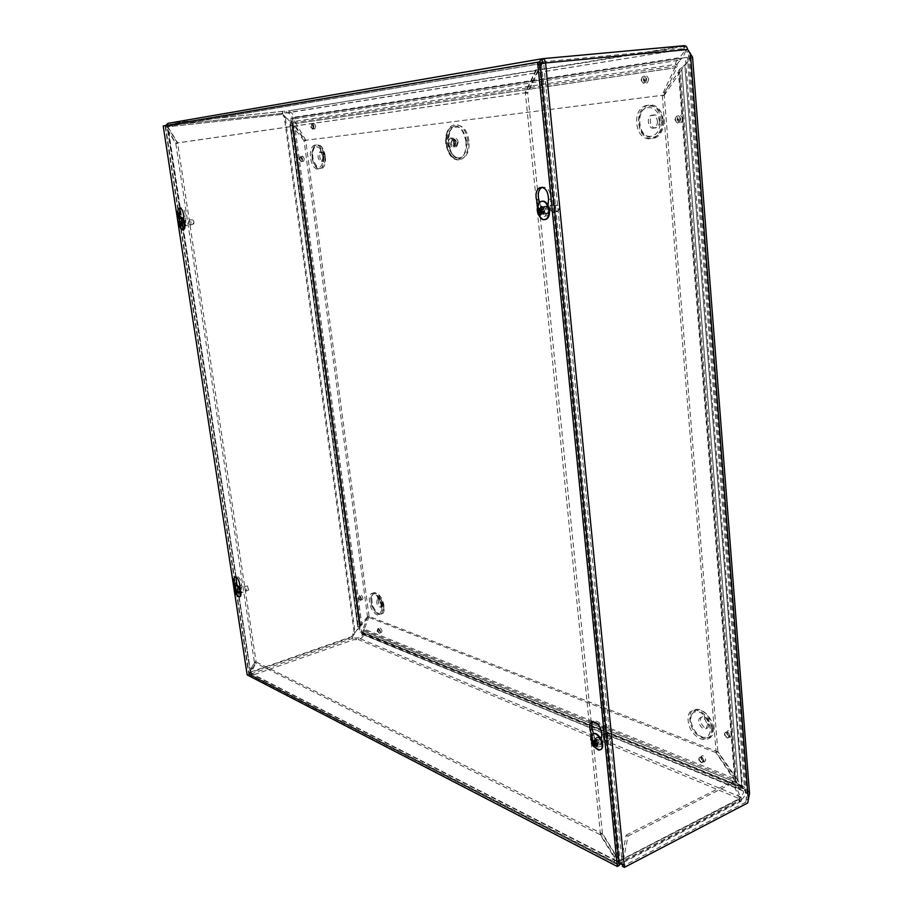 <?xml version="1.0" encoding="UTF-8"?>
<svg xmlns="http://www.w3.org/2000/svg" width="913" height="913" viewBox="0 0 913 913"><rect width="100%" height="100%" fill="white"/><g stroke="black" fill="none" stroke-linecap="round" stroke-linejoin="round"><path stroke-width="0.68" stroke-dasharray="4.57 3.42" d="M468.848 141.059C467.171 121.566 448.968 119.592 448.568 138.377C448.351 144.482 449.664 149.778 452.517 154.297C459.307 165.424 470.914 156.374 468.848 141.059M458.2 142.257L456.751 146.559C453.122 145.395 452.449 142.69 454.731 138.456C456.466 138.011 457.63 139.278 458.2 142.257M457.516 142.325L456.466 145.441C453.852 144.596 453.362 142.633 455.016 139.586L457.516 142.325M454.548 142.736C453.213 149.778 451.136 150.006 448.294 143.398C449.595 136.345 451.684 136.128 454.548 142.736M742.714 788.672L360.099 632.184L290.848 118.302L685.423 57.587L742.714 788.672L744.449 787.782L687.421 57.393L292.514 118.119L361.594 631.659L744.449 787.782M381.851 606.141L376.761 595.527C371.203 593.108 369.594 596.782 371.956 606.529C376.544 615.042 379.888 615.921 381.965 609.154L381.851 606.141M381.417 604.052L380.573 607.293C377.069 605.924 376.019 603.162 377.423 599.019L379.203 599.442L381.417 604.052M382.946 603.539L382.102 606.768C378.587 605.41 377.537 602.648 378.941 598.506L380.938 599.111L382.946 603.539M710.109 728.38L708.385 721.852L704.231 715.575C695.295 706.023 686.177 715.347 692.043 727.672C697.498 740.192 711.318 740.945 710.109 728.38M707.518 724.831L706.114 728.608C702.086 731.37 695.934 720.06 700.237 717.823L704.962 719.273L707.518 724.831M709.253 724.02L707.849 727.787C703.809 730.56 697.669 719.261 701.971 717.013C703.9 716.18 705.84 717.127 707.803 719.878L709.253 724.02M322.985 156.5L319.835 148.226C313.844 144.38 311.322 148.214 312.28 159.707C316.286 169.647 319.858 170.366 322.985 161.875L322.985 156.5M322.803 156.454L322.803 158.794L321.456 161.339C317.838 159.729 317.119 156.648 319.31 152.072L321.433 152.859L322.803 156.454M324.48 156.237L323.122 161.122C319.504 159.513 318.785 156.431 320.988 151.866L323.35 152.973L324.48 156.237M659.894 120.904C658.307 101.514 637.171 104.162 639.009 123.118C640.435 142.04 661.503 140.225 659.894 120.904M657.394 121.087C657.52 124.282 656.584 126.508 654.587 127.763C649.211 130.924 645.537 117.937 651.083 115.358C654.381 114.387 656.493 116.305 657.394 121.087M659.346 120.824C659.471 124.02 658.535 126.245 656.538 127.5C651.152 130.662 647.477 117.686 653.023 115.106C656.333 114.148 658.444 116.054 659.346 120.824M685.423 57.587L687.421 57.393M290.848 118.302L292.514 118.119M360.099 632.184L361.594 631.659M241.112 587.904L240.701 587.915C240.142 589.958 240.633 591.373 242.173 592.149L241.112 587.904M239.446 588.429L240.507 592.674C238.966 591.898 238.476 590.483 239.035 588.44L239.446 588.429M600.663 736.905L599.453 736.939C598.403 740.203 599.407 742.178 602.477 742.885C603.676 740.842 603.071 738.857 600.663 736.905M598.631 737.818C601.039 739.77 601.644 741.755 600.457 743.798C597.387 743.091 596.372 741.116 597.422 737.841L598.631 737.818M185.362 220.706L185.145 220.775C184.335 223.012 184.711 224.552 186.286 225.397L185.362 220.706M183.547 220.98L184.483 225.659C182.908 224.815 182.52 223.274 183.342 221.037L183.547 220.98M547.754 206.201L547.058 206.418C545.152 210.161 545.848 212.364 549.158 213.014C551.041 210.036 550.573 207.765 547.754 206.201M545.495 206.578C548.314 208.141 548.781 210.424 546.898 213.402C543.6 212.74 542.893 210.538 544.799 206.794L545.495 206.578M614.883 863.436L249.842 675.049L251.977 675.46L353.548 639.705L358.41 639.579C362.746 637.799 364.367 635.562 363.26 632.869L362.621 632.389L364.276 629.08L362.062 630.461L361.616 633.862L362.267 634.341C362.541 635.802 361.183 636.989 358.181 637.902L353.32 638.039L352.738 636.989L355.043 632.401L354.096 632.013L351.79 636.601L353.548 639.705L353.32 638.039L251.714 673.714L249.283 673.783L254.613 662.576L600.195 834.676L613.696 856.679L614.883 863.436L617.542 863.801L251.977 675.46L250.253 672.162L167.113 126.633L167.935 123.335L167.638 126.485L177.75 142.942L175.901 143.147L165.801 126.69L165.789 125.503M362.758 630.746L735.399 782.144L737.065 785.853L740.249 789.323L741.036 786.903L736.905 782.783L736.243 779.314L717.686 751.776L369.149 616.423L367.642 616.948L362.781 629.605L734.52 780.181L735.399 782.144L736.905 782.783L362.758 630.746M687.66 49.53L685.606 49.861L688.322 53.547L689.772 57.553L686.074 63.727L679.101 69.822L678.416 71.853L680.39 71.636L684.533 64.96L692.556 57.211M749.516 793.511C748.009 789.813 745.213 787.132 741.128 785.465L736.346 777.99L734.623 778.869L735.524 781.117L679.067 69.936L681.851 69.593L738.035 780.855L735.524 781.117L741.778 786.595L747.017 793.808L745.795 802.15L747.713 802.961M684.796 64.903L741.778 786.595L684.796 64.903M748.318 799.936L746.4 799.137L688.322 53.547L690.365 53.216M542.573 61.844L684.465 48.572L684.248 45.673L683.7 45.844L684.613 46.335C686.679 49.998 685.218 54.575 680.231 60.064L678.964 57.77C682.81 54.346 684.533 51.459 684.157 49.108L286.431 112.824L286.168 110.872L282.893 111.295L281.866 114.456L283.03 113.269L287.789 112.835C290.962 113.965 292.377 115.54 292.034 117.56L293.164 119.101C294.408 115.643 292.719 112.927 288.097 110.941L683.894 45.901L683.928 48.731L685.606 49.861L544.148 63.202M294.728 123.666L296.052 123.517L293.164 119.101L680.231 60.064L675.62 65.976C675.198 62.997 676.316 60.258 678.964 57.77L292.034 117.56L293.324 122.684L294.511 121.395L677.092 64.15L676.853 67.573L674.878 67.779L675.62 65.976L293.324 122.684L294.728 123.666M362.21 633.827L743.205 791.035L744.677 789.231L741.036 786.903L362.712 632.481L362.21 633.827M628.018 836.057L734.006 782.35L741.55 799.263L623.339 860.548L621.491 859.601L626.17 835.155L628.018 836.057L623.339 860.548L622.095 863.127L620.053 863.253L739.735 801.146L741.139 801.294L741.55 799.263L739.656 798.464L739.735 801.146L739.256 800.69L741.424 799.571L358.41 639.579L358.181 637.902L741.242 797.266L743.581 792.427L743.205 791.035M250.253 672.162L351.79 636.601L352.738 636.989L248.793 673.189L165.424 127.055L175.81 143.535L254.396 662.187L248.793 673.189M165.424 127.055L281.866 114.456L284.217 116.875L285.164 116.727L282.813 114.296L167.433 126.827L177.647 143.33L256.051 661.617L254.396 662.187M355.043 632.401L358.512 628.03L358.136 627.254L360.247 627.71L354.096 632.013L284.217 116.875L292.092 121.475L291.829 123.118L290.129 123.335L290.197 121.691L285.164 116.727L355.043 632.401M293.621 127.01L289.9 124.396L357.77 627.094L360.281 625.565L359.745 627.288L291.829 123.118L293.027 125.868L292.251 125.937L359.631 626.215L361.833 624.823L360.281 625.565L293.027 125.868L294.945 126.861L293.621 127.01M167.935 123.335L282.893 111.295L283.156 113.246L168.243 125.389L167.969 126.485L250.619 672.79L256.051 661.617M305.798 140.294L296.052 123.517L676.853 67.573L663.979 95.1L662.016 95.329L674.878 67.779L294.397 123.712L304.132 140.488L663.979 95.1M304.052 140.728L293.278 127.044L360.338 625.348L367.505 616.709L369.012 616.195L361.833 624.823L294.945 126.861L305.718 140.534L304.052 140.728L367.505 616.709M717.686 751.776L715.963 752.62L734.52 780.181L736.243 779.314L364.276 629.08L369.149 616.423M664.23 95.386L680.39 71.636L736.346 777.99L717.88 751.604L716.146 752.438L734.623 778.869L678.416 71.853L662.267 95.625L664.23 95.386L717.88 751.604M369.012 616.195L305.718 140.534M619.014 863.036L618.774 860.605L619.813 860.811L620.053 863.253L617.542 863.801M741.424 799.571C744.027 797.859 745.316 795.177 745.305 791.537L744.677 789.231M745.795 802.15L622.563 866.391M622.415 864.873L543.623 63.248L541.523 64.081L527.714 93.023L525.409 93.263L539.195 64.298L540.142 64.047M662.267 95.625L716.146 752.438M715.963 752.62L367.642 616.948M737.065 785.853L738.8 784.975M304.132 140.488L662.016 95.329M250.71 672.813L249.078 673.395L165.698 127.078L167.536 126.884L250.71 672.813M167.113 126.633L167.969 126.485M177.647 143.33L175.81 143.535M619.174 864.029L600.469 834.402L602.454 833.421L620.224 862.306L618.238 863.333L539.195 64.298L541.523 64.081L620.224 862.306L624.138 864.463M602.454 833.421L527.714 93.023M600.469 834.402L525.409 93.263M538.932 62.107L538.796 63.807L525.021 92.772L175.901 143.147M540.987 63.853L527.326 92.521L177.75 142.942M541.124 63.59L165.801 126.69L540.108 63.682M527.326 92.521L525.021 92.772M613.696 856.679L615.682 855.664L616.412 861.244L618.774 860.605M615.682 855.664L602.169 833.695L600.195 834.676M249.842 675.049L249.283 673.783L614.198 861.667M251.977 675.46L251.714 673.714L617.302 861.358M616.172 860.651L250.915 673.212L256.256 662.005L254.613 662.576M256.256 662.005L602.169 833.695M251.132 672.607L251.714 673.714M739.804 799.001L619.813 860.811L739.553 798.829L739.074 798.384L741.242 797.266M739.256 800.69L739.074 798.384M734.006 782.35L732.1 781.574L739.656 798.464L621.491 859.601L620.749 860.639M626.17 835.155L732.1 781.574M180.443 217.522L182.395 224.53L184.894 227.28L185.773 224.415L185.556 215.959C184.917 210.344 183.387 207.639 180.968 207.856L180.58 208.175M183.844 220.124L183.958 224.689L183.079 227.554L180.591 224.803L179.039 219.211M539.617 202.435L542.333 211.884C543.6 215.342 545.369 216.621 547.652 215.719L549.706 211.633L550.79 199.057C550.368 190.463 547.446 186.526 542.014 187.245M548.017 205.231L547.446 212.01L545.392 216.107C543.109 217.009 541.341 215.73 540.074 212.273L537.951 204.877M236.695 585.393L238.213 590.848L241.021 594.158L241.568 585.187C240.804 579.493 239.126 576.605 236.524 576.537L236.033 577.039M239.925 588.976L239.343 594.683L236.535 591.362L235.177 586.454M593.507 733.698L595.516 740.751C597.102 744.848 599.111 746.56 601.519 745.887L602.66 743.741L603.847 734.018C602.9 725.036 599.51 720.734 593.655 721.087L593.108 721.532M601.256 739.416L600.617 744.654L599.487 746.8C597.079 747.473 595.071 745.761 593.484 741.653L591.601 735.033M619.311 865.444L248.815 674.33L165.059 125.754L163.222 125.948M248.815 674.33L247.183 674.901M165.059 125.754L539.948 62.016M552.342 212.295C550.288 209.705 550.208 207.331 552.08 205.174L552.262 205.083C555.743 205.927 556.519 208.369 554.602 212.409L552.342 212.295M556.451 210.949L558.265 211.051C559.817 207.799 559.19 205.836 556.394 205.163C554.727 206.806 554.75 208.746 556.451 210.949M542.687 213.939C540.633 211.337 540.542 208.951 542.413 206.783C546.088 207.525 546.876 209.99 544.764 214.167L542.687 213.939M542.562 211.907L541.74 213.014L542.459 213.585L540.085 215.673M541.74 213.014L540.028 213.962M542.459 213.585L543.84 211.542L544.513 212.581L544.787 211.542L543.794 212.501M544.513 212.581L543.224 213.768M542.288 207.114L543.851 208.198L543.132 207.639L543.338 209.442L537.917 207.902M541.671 206.92L543.132 207.639M540.827 209.579L541.078 208.655M544.787 211.542L543.851 208.198M540.987 209.75L542.368 210.207L542.573 211.896M539.743 216.621C536.684 210.401 537.061 205.471 540.861 201.819L541.957 201.362M544.776 219.656L542.425 219.166M540.964 218.652C537.095 214.521 536.205 209.682 538.316 204.113M190.246 225.112C188.626 223.753 188.283 222.007 189.208 219.896L189.265 219.873C190.965 220.843 191.388 222.555 190.532 225.009L190.246 225.112M193.328 224.13L193.556 224.05C194.252 222.076 193.91 220.695 192.54 219.919L193.328 224.13M182.509 226.276C180.888 224.895 180.546 223.16 181.47 221.037C183.216 221.985 183.65 223.708 182.737 226.196L182.509 226.276M181.561 223.982L181.961 225.762L180.512 227.234M181.619 225.773L180.26 226.755M181.048 223.331L182.303 223.286L182.429 224.084L181.219 224.484M179.519 220.684L181.333 221.654L179.45 221.003M179.427 221.117L181.116 221.619M178.286 223.423L180.523 223.4M182.303 223.286L181.333 221.654M180.991 221.665L181.596 223.32L180.523 223.343M181.961 225.762L182.132 222.886M183.045 229.825C179.268 226.607 178.457 222.521 180.614 217.568L180.831 217.465M180.717 228.535C178.743 224.86 178.355 221.448 179.564 218.298M604.68 740.226C602.957 737.818 602.706 735.912 603.915 734.52L604.041 734.451C607.316 735.307 608.446 737.499 607.407 741.048L604.68 740.226M608.4 738.172L610.592 738.822C611.436 735.969 610.535 734.2 607.887 733.527L608.4 738.172M595.995 744.141C594.272 741.721 594.021 739.804 595.219 738.412C598.631 739.188 599.761 741.413 598.597 745.065L595.995 744.141M592.252 740.557L595.744 741.105L596.109 742.44L595.15 743.536L595.835 744.312L593.667 746.469M595.835 744.312L596.942 742.771L597.524 743.091L597.832 744.392L598.106 743.673L597.296 745.533M597.832 744.392L596.874 745.955M595.904 740.511L597.25 740.557L596.566 739.792L596.805 740.728L591.658 739.233M594.888 739.644L596.554 739.792M594.283 740.443L594.557 739.713M598.106 743.673L597.25 740.557M600.32 749.79L594.785 747.37C590.768 741.687 590.163 737.225 592.982 733.949L593.085 733.892M593.188 746.126L590.802 739.941M245.608 591.213L244.479 586.454C246.156 587.356 246.693 588.919 246.122 591.168L245.608 591.213M248.462 589.832L247.56 586.009L248.462 589.832M238.453 593.461L237.277 588.714C238.989 589.581 239.537 591.156 238.909 593.45L238.453 593.461M235.657 591.487L237.551 591.225L237.962 591.989L236.638 594.808M237.62 593.039L236.273 594.158M237.243 591.75L238.373 591.282L237.403 592.788M235.737 588.931L237.403 589.49L237.7 590.62L234.436 590.643M235.634 589.045L237.06 589.341M236.661 591.236L236.547 590.517M238.373 591.282L237.403 589.49M237.973 593.188L238.476 592.001M239.594 596.76L238.944 596.645C235.486 593.005 234.573 589.307 236.182 585.541L236.227 585.518M237.677 596.143C235.257 592.936 234.447 589.672 235.223 586.351M466.623 141.321C463.621 128.288 458.623 124.157 451.604 128.938C444.277 136.414 449.847 158.873 458.794 157.915C464.466 156.751 467.068 151.216 466.623 141.321M455.781 142.576C454.526 149.207 452.551 149.424 449.881 143.193C451.113 136.551 453.076 136.345 455.781 142.576M467.764 141.218C465.139 117.435 443.319 120.356 446.183 143.501C448.58 166.577 470.355 164.899 467.764 141.218M465.984 141.424C466.429 152.425 463.462 158.348 457.105 159.17C447.975 159.319 442.406 136.904 449.527 128.642C457.093 122.799 462.571 127.055 465.984 141.424M456.009 142.531L454.56 146.856C450.942 145.669 450.269 142.964 452.54 138.73C454.275 138.285 455.427 139.552 456.009 142.531M455.028 142.645L453.978 145.76C451.364 144.916 450.885 142.953 452.528 139.894L455.028 142.645M729.966 735.844C727.809 730.891 725.995 730.217 724.534 733.824C726.68 738.765 728.494 739.439 729.966 735.844M380.493 631.488C376.27 621.958 378.45 638.507 380.493 631.488M302.591 158.896C298.323 149.869 300.822 168.563 302.591 158.896M680.813 119.055C678.485 114.125 676.579 114.319 675.095 119.66C677.4 124.579 679.306 124.385 680.813 119.055M382.456 606.62C380.595 592.252 367.528 587.607 369.514 601.793C371.283 615.864 384.339 620.966 382.456 606.62M323.556 156.454C321.422 140.031 308.343 141.72 310.603 157.812C312.623 173.892 325.701 172.808 323.556 156.454M661.252 120.778C659.38 98.033 634.649 101.217 636.818 123.358C638.472 145.464 663.1 143.421 661.252 120.778M711.432 729.213C709.869 710.223 686.302 701.857 688.151 720.528C689.509 738.971 712.985 748.124 711.432 729.213M646.769 79.351C644.521 74.535 642.695 74.798 641.303 80.116C643.551 84.92 645.377 84.669 646.769 79.351M313.981 126.234C309.587 117.081 312.109 136.265 313.981 126.234M361.457 598.597C357.325 589.25 359.528 605.684 361.457 598.597M704.026 760.746C701.949 755.907 700.225 755.222 698.844 758.68C700.922 763.508 702.645 764.204 704.026 760.746M727.923 734.897L727.09 734.2L727.923 734.897M731.712 734.999C730.24 738.606 728.426 737.932 726.28 732.979C727.752 729.384 729.555 730.046 731.712 734.999M705.76 759.913C704.368 763.359 702.645 762.675 700.579 757.847C701.949 754.389 703.672 755.074 705.76 759.913M362.975 598.095C361.034 605.171 358.843 588.759 362.975 598.095M315.67 126.04C313.798 136.071 311.265 116.898 315.67 126.04M648.744 79.134C647.34 84.453 645.514 84.704 643.277 79.899C644.669 74.581 646.484 74.33 648.744 79.134M713.167 728.391C711.626 709.412 688.048 701.07 689.886 719.729C691.244 738.149 714.719 747.291 713.167 728.391M663.215 120.516C661.343 97.805 636.601 100.978 638.769 123.107C640.412 145.19 665.052 143.147 663.215 120.516M325.233 156.237C323.111 139.837 310.009 141.515 312.269 157.607C314.277 173.664 327.379 172.58 325.233 156.237M383.985 606.095C382.136 591.738 369.046 587.105 371.043 601.29C372.801 615.339 385.868 620.429 383.985 606.095M682.787 118.793C681.281 124.122 679.375 124.316 677.058 119.398C678.553 114.068 680.459 113.863 682.787 118.793M304.257 158.691C302.477 168.346 299.978 149.675 304.257 158.691M382.011 630.951C379.968 637.97 377.788 621.433 382.011 630.951M702.097 759.787L701.298 759.091L702.097 759.787M703.295 760.723L702.348 762.675C700.648 762.652 699.518 761.419 698.97 759L699.415 757.356C701.184 756.66 702.485 757.79 703.295 760.723M360.955 598.597L360.441 600.252L358.626 597.73L358.923 596.2L360.955 598.597M313.444 126.302L312.6 128.87L311.036 126.645L311.573 124.225L313.444 126.302M678.679 119.272L677.914 118.736L677.708 119.375L678.291 120.002L678.679 119.272M644.749 79.636L644.03 79.111L643.813 79.773L644.361 80.39L644.749 79.636M645.97 79.442L644.087 83.083L641.417 80.093L642.467 76.897C644.236 75.927 645.4 76.772 645.97 79.442M383.688 605.855L383.837 608.32C381.851 616.503 378.222 615.819 372.926 606.289C370.381 595.23 372.299 591.407 378.678 594.82L383.688 605.855M712.517 727.969C713.886 742.668 696.973 740.032 692.054 725.127C686.61 710.314 700.282 703.866 708.876 717.607L712.517 727.969M323.35 152.973L322.118 148.089L324.96 156.26L325.085 160.916C321.969 171.313 318.044 170.925 313.33 159.741C310.682 149.013 317.085 140.317 322.118 148.089L324.948 156.26L325.085 160.916L324.537 158.109M662.53 120.584C664.253 141.549 641.394 143.478 639.865 122.981C637.867 102.45 660.807 99.54 662.53 120.584M675.221 119.649L676.259 116.522C678.142 115.495 679.386 116.373 679.991 119.147L678.062 122.741L675.221 119.649M299.749 159.204L300.24 156.899L302.077 158.965L301.279 161.418L299.749 159.204M377.571 630.518L377.868 629.023L379.979 631.488L379.454 633.12L377.571 630.518M724.671 734.132L725.139 732.431C727.01 731.667 728.369 732.797 729.213 735.821L728.186 737.864C726.394 737.852 725.219 736.608 724.671 734.132M748.386 799.834L746.446 799.046M688.927 51.767L686.884 52.087M284.559 111.066L284.822 113.029M683.7 45.844L683.928 48.731M356.127 639.796L355.899 638.119M352.772 633.884L353.708 634.273M282.984 115.928L283.932 115.78M541.763 58.809L542.47 58.706M542.333 61.879L168.243 125.389M183.741 216.221L185.556 215.959M180.591 224.803L182.395 224.53M183.958 224.689L185.773 224.415M540.074 212.273L542.333 211.884M547.446 212.01L549.706 211.633M548.519 199.422L550.79 199.057M239.891 585.712L241.568 585.187M236.535 591.362L238.213 590.848M239.959 592.811L241.637 592.286M593.484 741.653L595.516 740.751M600.617 744.654L602.66 743.741M601.804 734.931L603.847 734.018M540.827 210.161L544.045 209.385M541.226 209.18L543.463 208.929M541.101 209.465L542.584 209.362M540.793 210.629L542.368 210.207M542.185 211.69L542.767 211.633M542.824 212.021L544.228 211.656M540.131 212.855L543.349 212.09M541.067 211.04L544.445 210.812M179.29 223.012L181.938 222.601M179.29 222.955L181.664 222.612M179.599 225.02L181.984 224.678M181.151 224.278L179.667 224.644M179.61 225.066L182.258 224.666M181.002 223.365L182.36 223.297M594.489 742.84L597.376 741.173M595.584 740.979L596.817 740.557M592.948 741.676L595.961 740.523M594.443 742.999L596.109 742.44M595.367 744.198L597.524 743.091M595.082 743.969L596.668 743.056M594.717 743.65L597.741 742.509M235.531 591.11L237.962 590.255M235.531 590.745L237.677 590.129M236.376 591.704L237.551 591.225M236.353 592.434L237.962 591.989M237.426 589.501L238.453 591.556L237.254 592.058L238.464 591.601M235.805 592.948L238.247 592.103M235.782 591.578L238.373 591.019M452.517 154.297C455.872 157.846 457.972 159.056 458.794 157.915C448.671 157.732 442.965 135.227 451.604 128.938C450.588 129.315 449.573 132.465 448.568 138.377M457.105 159.17C455.872 160.54 453.065 158.017 448.694 151.604C443.227 135.911 449.892 127.637 449.527 128.642C445.989 132.385 444.871 138.285 446.183 146.32C448.774 153.669 452.426 157.96 457.105 159.17M456.751 146.559L454.56 146.856L455.655 142.588C453.51 138.308 452.471 137.03 452.54 138.73L454.731 138.456M455.016 139.586L452.118 139.438C452.677 139.004 453.35 140.123 454.126 142.782L453.67 145.692L456.466 145.441M727.09 734.2L727.284 733.459L728.551 735.718L727.09 734.2M701.298 759.091L702.759 760.575L701.504 758.315L701.298 759.091M702.348 762.675L699.917 761.237C698.936 758.098 698.765 756.797 699.415 757.356L698.73 759.947L702.348 762.675M379.043 630.438L379.488 629.65L380.299 631.728L379.043 630.438M360.064 597.616L361.297 598.905L360.521 596.84L360.064 597.616M360.441 600.252L359.334 599.396L358.923 596.2L358.124 598.38L360.441 600.252M301.267 158.577L301.826 158.006L302.329 160.186L301.267 158.577M312.611 125.948L313.65 127.603L313.17 125.412L312.611 125.948M312.6 128.87L311.618 128.162L311.573 124.225L310.42 126.69L312.6 128.87M677.914 118.736L678.861 120.687L677.914 118.736M644.03 79.111L644.943 81.097L644.03 79.111M644.087 83.083C643.927 83.859 643.117 83.186 641.656 81.052C641.622 78.05 641.896 76.658 642.467 76.897L641.052 80.093L644.087 83.083M377.217 595.949C377.195 595.048 381.862 602.089 381.885 606.221L381.999 608.446M379.203 599.442L376.761 595.527M381.463 605.365L381.965 609.154M380.573 607.293L382.102 606.768M377.423 599.019L378.941 598.506M383.004 604.52L383.837 608.32L383.7 605.89L378.678 594.82L380.938 599.111M708.385 721.852L706.559 718.508M704.962 719.273L704.231 715.575M707.301 723.553L709.618 725.447M706.114 728.608L707.849 727.787M700.237 717.823L701.971 717.013M707.803 719.878L708.876 717.607L710.462 720.517L708.431 721.03M320.349 148.933L323.008 156.5L323.111 160.848M321.433 152.859L319.835 148.226M322.803 158.794L322.985 161.875M321.456 161.339L323.122 161.122M319.31 152.072L320.988 151.866M654.587 127.763L656.538 127.5M651.083 115.358L653.023 115.106M676.259 116.522L674.901 119.717L678.062 122.741C677.731 123.54 676.853 122.821 675.437 120.562L676.259 116.522M300.24 156.899L299.133 159.296L301.279 161.418L299.841 158.908L300.24 156.899M377.868 629.023L377.092 631.214L379.454 633.12C379.671 635.425 376.613 627.688 377.856 629.034L377.868 629.023M725.139 732.431L724.454 735.056L728.186 737.864C728.334 738.765 727.307 737.989 725.127 735.536L725.139 732.431M240.507 592.674L242.173 592.149M239.035 588.44L240.701 587.915M600.457 743.798L602.477 742.885M597.422 737.841L599.453 736.939M184.483 225.659L186.286 225.397M183.342 221.037L185.145 220.775M546.898 213.402L549.158 213.014M544.799 206.794L547.058 206.418M684.031 65.599L682.776 66.341M687.158 63.008L686.074 63.727M357.211 629.833L359.528 628.27M284.902 117.206L285.917 117.355M361.605 624.903L359.654 626.192M360.258 625.599L357.885 627.071L358.729 627.265M683.791 45.776L684.008 48.663M282.619 111.363L167.741 123.403M359.517 626.775L291.795 124.168M292.092 121.475L360.258 627.71M363.26 632.857L743.034 787.942M740.329 786.538L362.621 632.389M684.613 46.346L288.097 110.941M747.005 793.808L689.772 57.553M679.101 69.822L735.57 781.288M735.501 780.969L679.055 70.039M739.108 788.695L361.616 633.862M362.267 634.341L741.835 790.11M684.157 49.119L287.789 112.835M357.77 627.094L289.9 124.396M290.197 121.691L358.512 628.03M737.989 780.672L681.817 69.708M681.863 69.491L738.058 780.969M250.619 672.79L167.433 126.827M616.412 861.244L251.064 673.611M741.139 801.294L622.095 863.127M283.03 113.269L168.186 125.412M180.101 207.981L180.968 207.856M183.079 227.554L184.894 227.28M545.392 216.107L547.652 215.719M235.349 576.902L236.524 576.537M239.343 594.683L241.021 594.158M599.487 746.8L601.519 745.887M592.4 721.647L593.655 721.087M556.394 205.163L552.262 205.083M558.265 211.051L554.602 212.409M544.764 214.167L554.431 212.524M542.413 206.783L552.08 205.174M541.055 209.568L543.338 209.442M542.584 211.907L543.84 211.542M544.331 210.469L544.114 209.659M192.54 219.919L189.265 219.873M193.556 224.05L190.532 225.009M182.737 226.196L190.486 225.043M181.47 221.037L189.208 219.896M607.887 733.527L604.041 734.451M610.592 738.822L607.407 741.048M598.597 745.065L607.293 741.128M595.219 738.412L603.915 734.52M595.459 741.162L596.805 740.728M595.014 743.912L596.942 742.771M597.627 742.041L596.566 739.792M247.56 586.009L244.479 586.454M248.872 589.798L246.122 591.168M238.909 593.45L246.076 591.202M237.277 588.714L244.433 586.477"/><path stroke-width="1.37" d="M540.142 64.047L545.575 62.929L624.412 867.35L747.713 802.961L749.516 793.511L692.556 57.211L687.66 49.53C687.021 46.951 685.88 45.661 684.248 45.673L542.47 58.706M538.932 62.107L542.174 58.74C543.977 58.717 545.118 60.11 545.575 62.929L543.623 63.248L542.482 61.844L540.987 63.853M624.412 867.35L622.563 866.391L622.415 864.873M624.138 864.463L619.174 864.029M165.789 125.503L167.935 123.335L541.763 58.809M541.124 63.59L540.108 63.682M542.174 58.74L542.333 61.879M179.039 219.211L178.275 216.472C177.327 212.318 177.624 209.534 179.153 208.107C181.573 207.89 183.102 210.595 183.741 216.221L183.844 220.124M180.58 208.175C179.37 209.887 179.21 212.569 180.078 216.21L180.443 217.522M542.014 187.245L541.66 187.439C538.499 189.915 537.552 193.978 538.807 199.605L539.617 202.435M537.951 204.877L536.547 199.97C535.28 194.332 536.239 190.281 539.389 187.793C544.958 186.617 547.994 190.486 548.519 199.422L548.017 205.231M235.177 586.454L234.333 583.418C233.534 580.154 233.705 578.043 234.846 577.05C237.448 577.119 239.126 580.006 239.891 585.712L239.925 588.976M236.033 577.039L236.695 585.393M593.108 721.532C591.624 723.199 591.339 725.778 592.252 729.259L593.507 733.698M591.601 735.033L590.209 730.16C589.216 726.189 589.684 723.461 591.624 721.978C597.467 721.624 600.857 725.949 601.804 734.931L601.256 739.416M247.183 674.901L163.222 125.948L537.609 62.232L617.325 866.483L247.183 674.901M617.325 866.483L619.311 865.444L539.948 62.016L537.609 62.232M539.343 209.67L537.517 209.465L538.83 211.143L539.012 214.829L540.028 213.962M539.012 214.829L540.085 215.673L540.291 212.558L543.383 214.064L543.6 212.409L543.189 213.825M543.383 214.064L543.794 212.501L541.067 211.04L542.288 207.114L541.215 206.27L539.526 209.659L537.917 207.902L537.517 209.465M541.671 206.92L541.215 206.27M539.469 209.67L540.827 209.579M542.425 219.166L539.743 216.621M541.957 201.362C548.519 199.285 552.65 215.936 546.362 219.12L544.776 219.656M543.281 219.713C537.574 215.673 535.908 210.469 538.316 204.113L540.336 201.899C546.978 197.436 552.764 215.605 545.848 219.211L543.281 219.713L540.964 218.652M180.523 223.4L180.648 224.142L178.434 224.621L180.26 226.755M179.998 227.246L179.667 224.644L181.265 224.518L181.082 223.32L179.29 223.012L179.519 220.684L178.434 224.621L178.252 223.423M181.265 224.518L181.048 223.331M180.648 224.142L178.845 224.655M180.831 217.465C183.901 216.073 186.663 228.239 183.604 229.654L183.045 229.825M178.286 223.434L180.192 217.636C183.239 215.514 186.378 228.204 183.193 229.722L180.717 228.535M592.252 740.557L591.247 740.329L592.777 743.57L592.628 745.316L594.82 743.741M590.802 739.941L591.236 735.695L592.628 745.316L593.667 746.469L593.861 744.586L596.885 746.617L596.874 745.955M596.885 746.617L597.296 745.533L594.489 742.84L595.904 740.511L594.865 739.359L593.347 741.847L591.658 739.233L591.247 740.329M595.812 740.637L594.865 739.359M593.085 733.892C598.3 730.423 606.392 746.583 600.88 749.516L600.32 749.79M591.236 735.695L592.503 734.166C597.661 730.411 605.981 746.743 600.412 749.733L598.563 750.144L593.188 746.126M235.657 591.487L234.573 591.692L236.273 594.158M236.113 594.58L235.839 592.651L237.448 592.902L237.254 591.829L235.531 591.11L235.737 588.931L234.938 591.202L234.436 590.643M237.448 592.902L237.289 591.829M234.401 590.62L234.573 591.692L234.401 590.62M236.227 585.518C238.886 583.727 242.824 595.253 240.016 596.623L237.677 596.143M235.223 586.351L235.805 585.655C238.43 583.727 242.47 595.356 239.628 596.737L240.016 596.623M690.365 53.216L748.318 799.936M687.66 49.53L545.575 62.929M178.275 216.472L180.078 216.21M536.547 199.97L538.807 199.605M234.333 583.418L235.999 582.893M590.209 730.16L592.252 729.259M540.028 215.023L539.286 214.361M537.974 209.659L538.248 208.438M539.766 209.339L541.226 209.18M539.629 209.568L541.101 209.465M538.83 211.143L540.793 210.629M539.069 212.021L542.185 211.69M540.667 212.592L542.824 212.021M178.697 224.575L178.526 223.468M179.735 224.632L181.151 224.278M179.553 223.445L181.002 223.365L181.173 224.507M593.633 745.853L592.891 744.962M591.681 740.58L591.898 739.838M593.473 741.698L595.584 740.979M592.548 742.76L595.379 741.299M592.777 743.57L594.443 742.999M594.317 744.734L595.367 744.198M594.043 744.563L595.082 743.969M234.824 591.704L234.698 591.065M235.04 592.263L236.376 591.704M235.292 592.731L236.353 592.434M179.153 208.107L180.101 207.981M539.389 187.793L541.66 187.439M591.624 721.978L592.4 721.647M539.526 209.659L541.055 209.568M540.45 212.512L542.584 211.907M178.503 224.644L182.417 229.871M592.628 745.316L598.563 750.144M594.808 739.587L595.79 740.671M593.347 741.847L595.459 741.162M593.884 744.574L595.014 743.912M237.197 591.818L237.357 592.857M235.303 586.203L234.447 590.722M234.687 591.944L238.989 596.885"/></g></svg>
